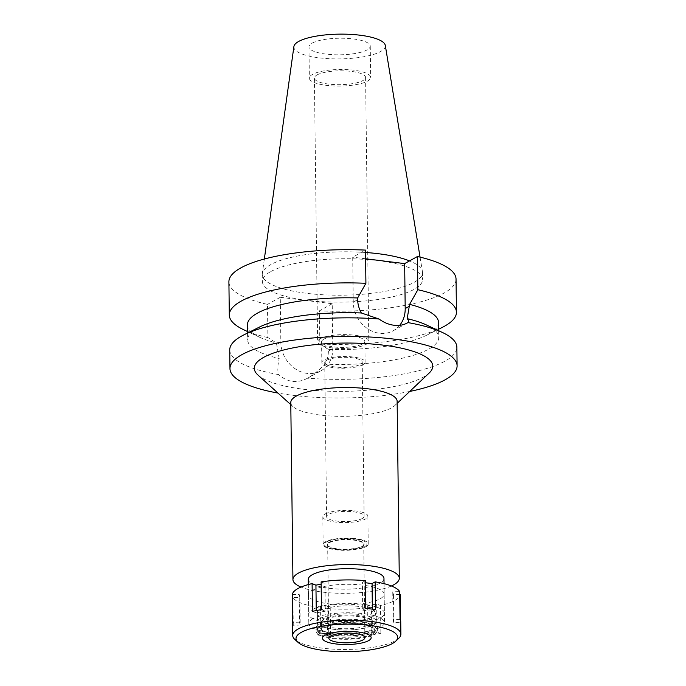 <?xml version="1.0" encoding="UTF-8"?>
<svg xmlns="http://www.w3.org/2000/svg" width="686" height="686" viewBox="0 0 686 686"><rect width="100%" height="100%" fill="white"/><g stroke="black" fill="none" stroke-linecap="round" stroke-linejoin="round"><path stroke-width="0.51" stroke-dasharray="3.43 2.57" d="M293.9 46.571A45.748 12.382 179.3 0 0 328.285 58.644A45.748 12.382 179.3 0 0 380.541 51.579A45.748 12.382 179.3 0 0 385.309 45.448M365.535 252.482A80.133 21.686 179.3 0 0 270.678 264.642A80.133 21.686 179.3 0 0 262.309 273.594A80.133 21.686 179.3 0 0 262.258 274.486A80.133 21.686 179.3 0 0 324.144 294.834A80.133 21.686 179.3 0 0 414.087 282.375A80.133 21.686 179.3 0 0 422.516 272.531A80.133 21.686 179.3 0 0 422.439 271.639A80.133 21.686 179.3 0 0 409.516 260.912M312.19 43.124A30.647 8.292 -0.7 0 1 346.593 38.365A30.647 8.292 -0.7 0 1 370.26 46.142A30.647 8.292 -0.7 0 1 367.036 49.907A30.647 8.292 -0.7 0 1 332.633 54.674A30.647 8.292 -0.7 0 1 308.966 46.888A30.647 8.292 -0.7 0 1 312.19 43.124M367.413 81.145A30.647 8.292 179.3 0 0 370.637 77.381A30.647 8.292 179.3 0 0 346.97 69.603A30.647 8.292 179.3 0 0 312.567 74.362A30.647 8.292 179.3 0 0 309.352 78.127A30.647 8.292 179.3 0 0 333.019 85.913A30.647 8.292 179.3 0 0 367.413 81.145M317.086 74.92A25.596 6.929 -0.7 0 1 345.821 70.941A25.596 6.929 -0.7 0 1 365.595 77.441A25.596 6.929 -0.7 0 1 362.903 80.588A25.596 6.929 -0.7 0 1 334.168 84.567A25.596 6.929 -0.7 0 1 314.394 78.067A25.596 6.929 -0.7 0 1 317.086 74.92M320.311 338.704A25.596 6.929 179.3 0 0 317.618 341.851A25.596 6.929 179.3 0 0 337.392 348.351A25.596 6.929 179.3 0 0 366.127 344.372A25.596 6.929 179.3 0 0 368.811 341.225A25.596 6.929 179.3 0 0 349.045 334.725A25.596 6.929 179.3 0 0 320.311 338.704M323.861 339.141A21.635 5.857 -0.7 0 1 348.145 335.78A21.635 5.857 -0.7 0 1 364.849 341.276A21.635 5.857 -0.7 0 1 362.577 343.935A21.635 5.857 -0.7 0 1 338.292 347.296A21.635 5.857 -0.7 0 1 321.588 341.8A21.635 5.857 -0.7 0 1 323.861 339.141M362.825 364.755A21.635 5.857 179.3 0 0 365.106 362.097A21.635 5.857 179.3 0 0 348.394 356.609A21.635 5.857 179.3 0 0 324.109 359.97A21.635 5.857 179.3 0 0 321.837 362.628A21.635 5.857 179.3 0 0 338.55 368.116A21.635 5.857 179.3 0 0 362.825 364.755M326.69 360.287A18.745 5.076 -0.7 0 1 347.742 357.372A18.745 5.076 -0.7 0 1 362.217 362.131A18.745 5.076 -0.7 0 1 360.244 364.438A18.745 5.076 -0.7 0 1 339.201 367.353A18.745 5.076 -0.7 0 1 324.727 362.594A18.745 5.076 -0.7 0 1 326.69 360.287M362.131 518.539A18.745 5.076 179.3 0 0 364.103 516.241A18.745 5.076 179.3 0 0 349.62 511.473A18.745 5.076 179.3 0 0 328.577 514.389A18.745 5.076 179.3 0 0 326.605 516.695A18.745 5.076 179.3 0 0 341.088 521.454A18.745 5.076 179.3 0 0 362.131 518.539M325.19 513.968A22.535 6.097 -0.7 0 1 350.486 510.47A22.535 6.097 -0.7 0 1 367.885 516.189A22.535 6.097 -0.7 0 1 365.518 518.959A22.535 6.097 -0.7 0 1 340.222 522.466A22.535 6.097 -0.7 0 1 322.823 516.738A22.535 6.097 -0.7 0 1 325.19 513.968M365.861 546.725A22.535 6.097 179.3 0 0 368.228 543.955A22.535 6.097 179.3 0 0 350.82 538.236A22.535 6.097 179.3 0 0 325.533 541.734A22.535 6.097 179.3 0 0 323.157 544.504A22.535 6.097 179.3 0 0 340.565 550.232A22.535 6.097 179.3 0 0 365.861 546.725M326.665 541.88A21.266 5.754 -0.7 0 1 350.229 538.561A21.266 5.754 -0.7 0 1 366.941 543.801A21.266 5.754 -0.7 0 1 364.72 546.588A21.266 5.754 -0.7 0 1 340.548 549.872A21.266 5.754 -0.7 0 1 324.435 544.324A21.266 5.754 -0.7 0 1 326.665 541.88A21.266 5.754 179.3 0 0 324.435 544.324A21.266 5.754 179.3 0 0 340.548 549.872A21.266 5.754 179.3 0 0 364.72 546.588A21.266 5.754 179.3 0 0 366.941 543.801A21.266 5.754 179.3 0 0 350.229 538.561A21.266 5.754 179.3 0 0 326.665 541.88M372.352 616.843A28.846 7.803 179.3 0 0 375.371 613.07A28.846 7.803 179.3 0 0 352.69 605.952A28.846 7.803 179.3 0 0 320.731 610.454A28.846 7.803 179.3 0 0 317.712 613.773A28.846 7.803 179.3 0 0 339.561 621.302A28.846 7.803 179.3 0 0 372.352 616.843M312.662 609.46A37.859 10.247 -0.7 0 1 355.159 603.577A37.859 10.247 -0.7 0 1 384.4 613.19A37.859 10.247 -0.7 0 1 380.413 617.837A37.859 10.247 -0.7 0 1 337.924 623.72A37.859 10.247 -0.7 0 1 308.683 614.107A37.859 10.247 -0.7 0 1 312.662 609.46M308.263 579.404A37.859 10.247 179.3 0 0 337.495 589.017A37.859 10.247 179.3 0 0 379.993 583.126A37.859 10.247 179.3 0 0 383.971 578.478M391.406 585.973A53.182 14.389 -0.7 0 1 301.017 587.079M290.778 402.579A53.182 14.389 179.3 0 0 292.965 406.601A53.182 14.389 179.3 0 0 339.321 416.316A53.182 14.389 179.3 0 0 391.543 407.818A53.182 14.389 179.3 0 0 395.042 405.349A53.182 14.389 179.3 0 0 397.134 401.276M257.979 375.053A89.24 24.147 179.3 0 0 335.754 391.363A89.24 24.147 179.3 0 0 423.382 377.094A89.24 24.147 179.3 0 0 429.247 372.961M409.722 391.449A113.576 30.733 -0.7 0 1 277.95 393.061M320.877 370.843A29.026 24.962 61 0 0 332.779 348.668L332.23 303.718L280.291 297.295L280.84 342.245A29.026 24.962 61 0 0 307.148 373.39A29.026 24.962 61 0 0 320.877 370.843L307.594 378.183A113.576 30.733 179.3 0 0 444.931 361.17A113.576 30.733 179.3 0 0 456.867 347.21M399.706 325.318A29.026 24.962 -119 0 1 393.292 330.729A29.026 24.962 -119 0 1 379.572 333.285A29.026 24.962 -119 0 1 353.256 302.132L352.707 257.181L365.509 250.09M229.733 349.989A113.576 30.733 179.3 0 0 278.653 374.599C277.401 370.937 277.581 365.569 279.193 358.504A95.551 25.854 -0.7 0 1 247.637 339.75A95.551 25.854 -0.7 0 1 257.687 328.002A95.551 25.854 -0.7 0 1 259.574 327.008M438.543 322.506A95.551 25.854 179.3 0 1 428.493 334.245A95.551 25.854 179.3 0 1 426.606 335.24A95.551 25.854 179.3 0 1 328.337 349.388L328.362 351.112C328.405 355.725 327.282 360.081 324.993 364.172C318.561 370.637 312.765 375.311 307.594 378.183C297.287 383.654 287.64 382.462 278.653 374.599M279.193 358.504L276.398 342.966L267.892 337.581L267.489 304.387A113.576 30.733 179.3 0 1 228.901 281.835M426.478 324.975A95.551 25.854 -0.7 0 1 438.723 337.409A95.551 25.854 -0.7 0 1 428.673 349.148A95.551 25.854 -0.7 0 1 324.993 364.172M328.337 349.388L319.839 344.012L319.436 310.809A113.576 30.733 179.3 0 0 444.099 293.016A113.576 30.733 179.3 0 0 456.036 279.065M332.23 303.718L319.436 310.809M442.256 327.402A113.576 30.733 -0.7 0 1 319.839 344.012M365.612 258.776L352.707 257.181M280.291 297.295L267.489 304.387M270.764 271.579A80.133 21.686 -0.7 0 1 360.716 259.128A80.133 21.686 -0.7 0 1 422.602 279.468A80.133 21.686 -0.7 0 1 414.173 289.32A80.133 21.686 -0.7 0 1 324.229 301.771A80.133 21.686 -0.7 0 1 262.344 281.432A80.133 21.686 -0.7 0 1 270.764 271.579M247.457 324.838A95.551 25.854 179.3 0 0 259.702 337.28A95.551 25.854 179.3 0 0 276.398 342.966M267.892 337.581A113.576 30.733 -0.7 0 1 243.856 329.82M320.028 618.609A29.747 8.052 -0.7 0 1 352.981 613.97A29.747 8.052 -0.7 0 1 376.374 621.302A29.747 8.052 -0.7 0 1 373.261 625.195A29.747 8.052 -0.7 0 1 339.441 629.799A29.747 8.052 -0.7 0 1 316.906 622.03A29.747 8.052 -0.7 0 1 320.028 618.609M329.237 542.197A18.385 4.974 -0.7 0 1 349.877 539.342A18.385 4.974 -0.7 0 1 364.077 544.007A18.385 4.974 -0.7 0 1 362.148 546.27A18.385 4.974 -0.7 0 1 341.508 549.126A18.385 4.974 -0.7 0 1 327.308 544.461A18.385 4.974 -0.7 0 1 329.237 542.197M362.148 546.613A18.385 4.974 179.3 0 0 364.086 544.358A18.385 4.974 179.3 0 0 349.886 539.685A18.385 4.974 179.3 0 0 329.246 542.54A18.385 4.974 179.3 0 0 327.308 544.804A18.385 4.974 179.3 0 0 341.508 549.469A18.385 4.974 179.3 0 0 362.148 546.613M329.563 542.583A18.025 4.879 -0.7 0 1 349.8 539.779A18.025 4.879 -0.7 0 1 363.726 544.358A18.025 4.879 -0.7 0 1 361.831 546.571A18.025 4.879 -0.7 0 1 341.594 549.375A18.025 4.879 -0.7 0 1 327.668 544.795A18.025 4.879 -0.7 0 1 329.563 542.583M373.167 632.535A29.541 7.992 179.3 0 0 375.894 630.211A29.541 7.992 179.3 0 0 355.777 621.55A29.541 7.992 179.3 0 0 320.302 626.001A29.541 7.992 179.3 0 0 317.601 630.923A29.541 7.992 179.3 0 0 342.374 637.225A29.541 7.992 179.3 0 0 373.167 632.535M324.152 626.472A25.236 6.826 -0.7 0 1 352.475 622.554A25.236 6.826 -0.7 0 1 371.966 628.959A25.236 6.826 -0.7 0 1 369.317 632.063A25.236 6.826 -0.7 0 1 340.985 635.982A25.236 6.826 -0.7 0 1 321.494 629.577A25.236 6.826 -0.7 0 1 324.152 626.472M369.222 624.697A25.236 6.826 179.3 0 0 371.881 621.593A25.236 6.826 179.3 0 0 352.39 615.188A25.236 6.826 179.3 0 0 324.058 619.115A25.236 6.826 179.3 0 0 321.408 622.211A25.236 6.826 179.3 0 0 340.899 628.616A25.236 6.826 179.3 0 0 369.222 624.697M399.724 594.539L393.421 594.711L392.761 591.804L399.689 591.606M365.484 580.656L362.388 582.371L365.509 582.757M321.125 581.891L324.958 583.417L321.151 584.138M292.27 594.599L299.199 594.402L299.851 597.317L292.931 597.515A54.083 14.638 179.3 0 0 317.447 607.264L320.551 605.549L330.223 606.741L327.128 608.465A54.083 14.638 179.3 0 0 371.486 607.23L367.662 605.704L376.683 603.989L380.507 605.506A54.083 14.638 179.3 0 0 394.699 600.542A54.083 14.638 179.3 0 0 400.35 594.522M312.43 590.372A37.859 10.247 -0.7 0 1 354.928 584.489A37.859 10.247 -0.7 0 1 384.16 594.093A37.859 10.247 -0.7 0 1 380.181 598.749A37.859 10.247 -0.7 0 1 337.692 604.632A37.859 10.247 -0.7 0 1 308.451 595.019A37.859 10.247 -0.7 0 1 312.43 590.372M400.024 619.372L393.104 619.569L393.755 622.485L400.684 622.288L400.667 621.044M393.755 622.485L393.421 594.711M398.746 638.297A54.083 14.638 -0.7 0 1 395.196 640.81A54.083 14.638 -0.7 0 1 342.091 649.453A54.083 14.638 -0.7 0 1 294.954 639.566M400.684 622.288A54.083 14.638 179.3 0 0 400.727 621.662M393.104 619.569L392.761 591.804M380.507 605.506L380.85 633.272L377.017 631.755L367.996 633.47L371.829 634.996L371.486 607.23M292.57 622.982A54.083 14.638 179.3 0 0 293.265 625.28L300.194 625.083L299.851 597.317M292.931 597.515L293.265 625.28M317.79 635.03A54.083 14.638 179.3 0 0 327.471 636.231L330.566 634.516L320.885 633.315L317.79 635.03L317.447 607.264M327.128 608.465L327.471 636.231M371.829 634.996A54.083 14.638 179.3 0 0 380.85 633.272M377.017 631.755L376.683 603.989M367.996 633.47L367.662 605.704M330.566 634.516L330.223 606.741M320.885 633.315L320.551 605.549M300.194 625.083L299.533 622.168L299.199 594.402M299.533 622.168L292.605 622.365M372.258 634.156A28.503 7.709 -0.7 0 1 342.546 638.675A28.503 7.709 -0.7 0 1 318.647 632.595A28.503 7.709 -0.7 0 1 321.254 627.844A28.503 7.709 -0.7 0 1 355.477 623.565A28.503 7.709 -0.7 0 1 374.89 631.909A28.503 7.709 -0.7 0 1 372.258 634.156M319.333 627.613A30.647 8.292 179.3 0 0 316.109 631.377A30.647 8.292 179.3 0 0 339.776 639.155A30.647 8.292 179.3 0 0 374.179 634.396A30.647 8.292 179.3 0 0 377.394 630.631A30.647 8.292 179.3 0 0 353.727 622.845A30.647 8.292 179.3 0 0 319.333 627.613M374.136 630.923A30.647 8.292 -0.7 0 1 339.733 635.69A30.647 8.292 -0.7 0 1 316.066 627.904A30.647 8.292 -0.7 0 1 319.29 624.14A30.647 8.292 -0.7 0 1 353.684 619.381A30.647 8.292 -0.7 0 1 377.36 627.158A30.647 8.292 -0.7 0 1 374.136 630.923M323.32 624.637A26.137 7.074 179.3 0 0 320.568 627.853A26.137 7.074 179.3 0 0 340.762 634.49A26.137 7.074 179.3 0 0 370.097 630.425A26.137 7.074 179.3 0 0 372.85 627.21A26.137 7.074 179.3 0 0 352.664 620.573A26.137 7.074 179.3 0 0 323.32 624.637M370.046 625.915A26.137 7.074 -0.7 0 1 340.702 629.98A26.137 7.074 -0.7 0 1 320.516 623.342A26.137 7.074 -0.7 0 1 323.269 620.127A26.137 7.074 -0.7 0 1 352.604 616.062A26.137 7.074 -0.7 0 1 372.798 622.699A26.137 7.074 -0.7 0 1 370.046 625.915M312.782 618.832A37.859 10.247 179.3 0 0 308.803 623.48A37.859 10.247 179.3 0 0 338.035 633.092A37.859 10.247 179.3 0 0 380.533 627.21A37.859 10.247 179.3 0 0 384.512 622.554A37.859 10.247 179.3 0 0 355.271 612.95A37.859 10.247 179.3 0 0 312.782 618.832M312.447 611.372L316.272 612.898L316.246 610.566M316.272 612.898L325.293 611.183L324.958 583.417M325.293 611.183L321.468 609.657M365.827 608.422L362.731 610.137L362.388 582.371M362.731 610.137L372.404 611.337L372.378 609.159M372.404 611.337L375.508 609.622M357.68 299.679L353.256 302.132M328.362 351.112L332.779 348.668M280.84 342.245L276.415 344.689M420.055 257.13L422.439 271.639M264.342 259.025L262.309 273.594M370.26 46.142L370.637 77.381M308.966 46.888L309.352 78.127M365.595 77.441L368.811 341.225M314.394 78.067L317.618 341.851M364.849 341.276L365.106 362.097M321.588 341.8L321.837 362.628M362.217 362.131L364.103 516.241M324.727 362.594L326.605 516.695M367.885 516.189L368.228 543.955M322.823 516.738L323.157 544.504M376.374 621.302L375.371 613.07M316.906 622.03L317.712 613.773M384.04 583.649L384.4 613.19M308.323 584.575L308.683 614.107M292.965 406.601L290.804 404.646M395.042 405.349L397.16 403.342M393.292 330.729L407.304 322.969M438.637 330.695L438.723 337.409M426.606 335.24L438.62 329.22M247.56 333.027L247.637 339.75M259.702 337.28L247.543 331.552M422.516 272.531L422.602 279.468M262.258 274.486L262.344 281.432M363.726 544.358L364.866 637.723M327.668 544.795L328.808 638.169M374.89 631.909L375.894 630.211M318.647 632.595L317.601 630.923M371.881 621.593L371.966 628.959M321.408 622.211L321.494 629.577M316.066 627.904L316.109 631.377M377.36 627.158L377.394 630.631M320.516 623.342L320.568 627.853M372.798 622.699L372.85 627.21M308.451 595.019L308.803 623.48M384.16 594.093L384.512 622.554"/><path stroke-width="1.03" d="M420.055 257.13L385.309 45.448A45.748 12.382 179.3 0 0 349.114 34.3A45.748 12.382 179.3 0 0 298.676 41.452A45.748 12.382 179.3 0 0 293.9 46.571L264.342 259.025M409.516 260.912A80.133 21.686 179.3 0 0 365.535 252.482M384.04 583.649L383.971 578.478A37.859 10.247 179.3 0 0 354.739 568.865A37.859 10.247 179.3 0 0 312.241 574.748A37.859 10.247 179.3 0 0 308.263 579.404L308.323 584.575M301.017 587.079A53.182 14.389 -0.7 0 1 292.939 579.593A53.182 14.389 -0.7 0 1 298.53 573.059A53.182 14.389 -0.7 0 1 358.221 564.792A53.182 14.389 -0.7 0 1 399.295 578.289A53.182 14.389 -0.7 0 1 393.704 584.824A53.182 14.389 -0.7 0 1 391.406 585.973M399.295 578.289L397.134 401.276A53.182 14.389 179.3 0 0 356.06 387.779A53.182 14.389 179.3 0 0 296.369 396.045A53.182 14.389 179.3 0 0 290.778 402.579L292.939 579.593M397.16 403.342L429.247 372.961A89.24 24.147 179.3 0 0 375.979 344.355A89.24 24.147 179.3 0 0 263.681 357.346A89.24 24.147 179.3 0 0 257.979 375.053L290.804 404.646M277.95 393.061A113.576 30.733 -0.7 0 1 229.964 368.605A113.576 30.733 -0.7 0 1 241.901 354.653A113.576 30.733 -0.7 0 1 369.385 336.998A113.576 30.733 -0.7 0 1 457.099 365.835A113.576 30.733 -0.7 0 1 445.154 379.787A113.576 30.733 -0.7 0 1 409.722 391.449M457.099 365.835L456.867 347.21A113.576 30.733 179.3 0 0 442.316 332.427A113.576 30.733 179.3 0 0 407.947 322.6C403.882 325.001 399.252 325.893 394.056 325.258C388.825 324.607 383.817 322.523 379.006 319.016A113.576 30.733 179.3 0 0 243.924 334.845A113.576 30.733 179.3 0 0 241.678 336.029A113.576 30.733 179.3 0 0 229.733 349.989L229.964 368.605M407.304 322.969L407.947 322.6C409.079 321.623 408.813 320.311 407.167 318.656L409.602 304.378A95.551 25.854 179.3 0 1 438.543 322.506L438.637 330.695M379.006 319.016L361.368 312.988C358.975 308.717 357.749 304.284 357.68 299.679L357.655 297.956A95.551 25.854 179.3 0 0 257.499 313.099A95.551 25.854 179.3 0 0 247.457 324.838L247.56 333.027M417.448 256.513A113.576 30.733 179.3 0 1 456.036 279.065L456.447 312.267A113.576 30.733 -0.7 0 0 417.86 289.715L417.448 256.513L404.654 263.604L405.203 308.554A29.026 24.962 -119 0 1 399.706 325.318M243.924 334.845L259.574 327.008A95.551 25.854 -0.7 0 1 361.368 312.988M407.167 318.656A95.551 25.854 -0.7 0 1 426.478 324.975L442.316 332.427M456.447 312.267A113.576 30.733 -0.7 0 1 444.502 326.219A113.576 30.733 -0.7 0 1 442.256 327.402L438.62 329.22M417.86 289.715L409.602 304.378M404.654 263.604L365.612 258.776M365.912 283.292L365.509 250.09A113.576 30.733 179.3 0 0 240.846 267.883A113.576 30.733 179.3 0 0 228.901 281.835L229.304 315.037A113.576 30.733 -0.7 0 1 241.249 301.085A113.576 30.733 -0.7 0 1 365.912 283.292L357.655 297.956M247.543 331.552L243.856 329.82A113.576 30.733 -0.7 0 1 229.304 315.037M362.971 639.935A18.025 4.879 179.3 0 0 364.866 637.723A18.025 4.879 179.3 0 0 350.94 633.144A18.025 4.879 179.3 0 0 330.703 635.948A18.025 4.879 179.3 0 0 328.808 638.169A18.025 4.879 179.3 0 0 342.734 642.739A18.025 4.879 179.3 0 0 362.971 639.935M325.061 635.253A24.336 6.586 -0.7 0 1 354.293 631.592A24.336 6.586 -0.7 0 1 370.86 638.717A24.336 6.586 -0.7 0 1 368.614 640.638A24.336 6.586 -0.7 0 1 343.249 644.497A24.336 6.586 -0.7 0 1 322.84 639.309A24.336 6.586 -0.7 0 1 325.061 635.253A24.336 6.586 179.3 0 0 322.84 639.309A24.336 6.586 179.3 0 0 343.249 644.497A24.336 6.586 179.3 0 0 368.614 640.638A24.336 6.586 179.3 0 0 370.86 638.717A24.336 6.586 179.3 0 0 354.293 631.592A24.336 6.586 179.3 0 0 325.061 635.253M400.667 621.044L400.35 594.522L399.724 594.539M298.101 642.405A50.841 13.754 -0.7 0 1 301.351 632.321A50.841 13.754 -0.7 0 1 365.321 624.92A50.841 13.754 -0.7 0 1 395.668 641.213A50.841 13.754 -0.7 0 1 392.332 643.571A50.841 13.754 -0.7 0 1 342.408 651.7A50.841 13.754 -0.7 0 1 298.101 642.405L294.954 639.566A54.083 14.638 -0.7 0 1 292.716 635.485A54.083 14.638 -0.7 0 1 298.41 628.839A54.083 14.638 -0.7 0 1 359.112 620.427A54.083 14.638 -0.7 0 1 400.881 634.156L400.727 621.662A54.083 14.638 179.3 0 0 400.024 619.372L399.689 591.606A54.083 14.638 179.3 0 0 375.165 581.857L372.069 583.572L365.509 582.757M375.165 581.857L375.508 609.622A54.083 14.638 179.3 0 0 365.827 608.422L365.484 580.656A54.083 14.638 179.3 0 0 321.125 581.891L321.468 609.657A54.083 14.638 179.3 0 0 312.447 611.372L312.104 583.606A54.083 14.638 179.3 0 0 297.913 588.571A54.083 14.638 179.3 0 0 292.27 594.599L292.605 622.365A54.083 14.638 179.3 0 0 292.57 622.982L292.716 635.485M321.151 584.138L315.937 585.132L312.104 583.606M400.881 634.156A54.083 14.638 -0.7 0 1 398.746 638.297L395.668 641.213M316.246 610.566L315.937 585.132M372.378 609.159L372.069 583.572M405.203 308.554L409.619 306.102"/></g></svg>
